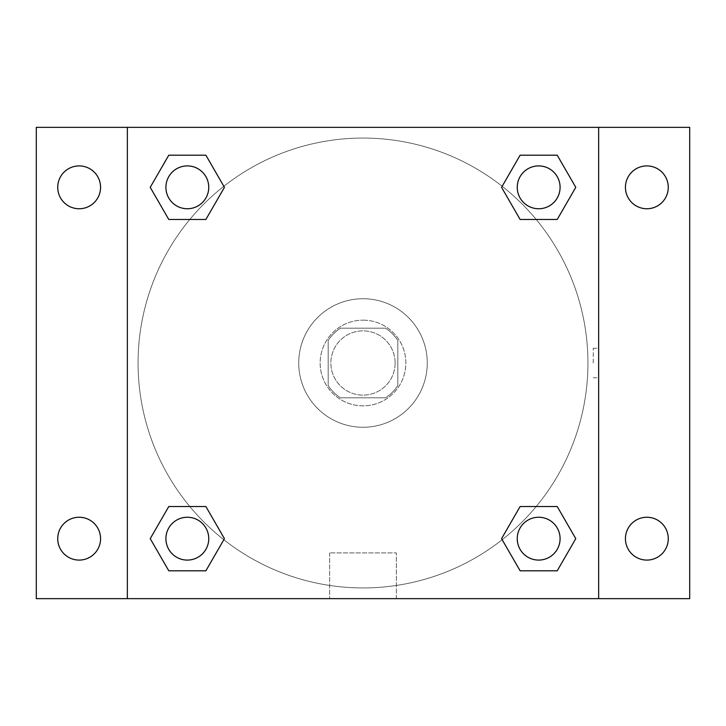 <?xml version="1.0" encoding="UTF-8"?>
<svg xmlns="http://www.w3.org/2000/svg" width="726" height="726" viewBox="0 0 726 726"><rect width="100%" height="100%" fill="white"/><g stroke="black" fill="none" stroke-linecap="round" stroke-linejoin="round"><path stroke-width="0.54" stroke-dasharray="3.63 2.72" d="M395.135 363A32.135 32.135 0 0 0 346.937 335.167A32.135 32.135 0 0 0 346.937 390.833A32.135 32.135 0 0 0 395.135 363A32.135 32.135 0 0 0 346.937 335.167A32.135 32.135 0 0 0 346.937 390.833A32.135 32.135 0 0 0 395.135 363M385.542 397.812L340.458 397.812A41.473 41.473 0 0 1 328.188 385.542L328.188 340.458A41.473 41.473 0 0 1 340.458 328.188L385.542 328.188A41.473 41.473 0 0 1 397.812 340.458L397.812 385.542A41.473 41.473 0 0 1 385.542 397.812L340.458 397.812A41.473 41.473 0 0 1 328.188 385.542L328.188 340.458A41.473 41.473 0 0 1 340.458 328.188L385.542 328.188A41.473 41.473 0 0 1 397.812 340.458L397.812 385.542A41.473 41.473 0 0 1 385.542 397.812M363 320.157A42.843 42.843 0 0 1 400.108 384.426A42.843 42.843 0 0 1 325.892 384.426A42.843 42.843 0 0 1 363 320.157A42.843 42.843 0 0 0 320.157 363A42.843 42.843 0 0 0 363 405.843A42.843 42.843 0 0 0 405.843 363A42.843 42.843 0 0 0 363 320.157M427.269 363A64.269 64.269 0 0 0 330.865 307.343A64.269 64.269 0 0 0 330.865 418.657A64.269 64.269 0 0 0 427.269 363A64.269 64.269 0 0 0 330.865 307.343A64.269 64.269 0 0 0 330.865 418.657A64.269 64.269 0 0 0 427.269 363M79.143 560.091A21.426 21.426 0 0 0 97.701 527.956A21.426 21.426 0 0 0 60.594 527.956A21.426 21.426 0 0 0 79.143 560.091M646.857 560.091A21.426 21.426 0 0 0 665.406 527.956A21.426 21.426 0 0 0 628.299 527.956A21.426 21.426 0 0 0 646.857 560.091M646.857 208.752A21.426 21.426 0 0 0 665.406 176.618A21.426 21.426 0 0 0 628.299 176.618A21.426 21.426 0 0 0 646.857 208.752M79.143 208.752A21.426 21.426 0 0 0 97.701 176.618A21.426 21.426 0 0 0 60.594 176.618A21.426 21.426 0 0 0 79.143 208.752M36.3 127.349L689.7 127.349L689.7 598.651L36.3 598.651L36.3 127.349M127.349 127.349L598.651 127.349L598.651 598.651L127.349 598.651L127.349 127.349L598.651 127.349L598.651 598.651L127.349 598.651L127.349 127.349L127.349 598.651M377.729 127.349L348.271 127.359L377.729 127.349M396.351 598.651L329.649 598.651L396.351 598.651L329.649 598.651L396.351 598.651L396.351 552.894L329.649 552.894L396.351 552.894L329.649 552.894L396.351 552.894L396.351 598.651M587.942 363A224.942 224.942 0 0 0 250.534 168.196A224.942 224.942 0 0 0 250.534 557.804A224.942 224.942 0 0 0 587.942 363A224.942 224.942 0 0 0 250.534 168.196A224.942 224.942 0 0 0 250.534 557.804A224.942 224.942 0 0 0 587.942 363M208.752 538.665A21.426 21.426 0 0 0 176.618 520.115A21.426 21.426 0 0 0 176.618 557.223A21.426 21.426 0 0 0 208.752 538.665A21.426 21.426 0 0 0 176.618 520.115A21.426 21.426 0 0 0 176.618 557.223A21.426 21.426 0 0 0 208.752 538.665A21.426 21.426 0 0 0 176.618 520.115A21.426 21.426 0 0 0 176.618 557.223A21.426 21.426 0 0 0 208.752 538.665M560.091 187.335A21.426 21.426 0 0 0 527.956 168.777A21.426 21.426 0 0 0 527.956 205.885A21.426 21.426 0 0 0 560.091 187.335A21.426 21.426 0 0 0 527.956 168.777A21.426 21.426 0 0 0 527.956 205.885A21.426 21.426 0 0 0 560.091 187.335A21.426 21.426 0 0 0 527.956 168.777A21.426 21.426 0 0 0 527.956 205.885A21.426 21.426 0 0 0 560.091 187.335M208.752 187.335A21.426 21.426 0 0 0 176.618 168.777A21.426 21.426 0 0 0 176.618 205.885A21.426 21.426 0 0 0 208.752 187.335A21.426 21.426 0 0 0 176.618 168.777A21.426 21.426 0 0 0 176.618 205.885A21.426 21.426 0 0 0 208.752 187.335A21.426 21.426 0 0 0 176.618 168.777A21.426 21.426 0 0 0 176.618 205.885A21.426 21.426 0 0 0 208.752 187.335M517.248 538.665A21.426 21.426 0 0 1 549.382 520.115A21.426 21.426 0 0 1 549.382 557.223A21.426 21.426 0 0 1 517.248 538.665A21.426 21.426 0 0 1 549.382 520.115A21.426 21.426 0 0 1 549.382 557.223A21.426 21.426 0 0 1 517.248 538.665M127.349 363L127.349 348.271L127.359 363M598.651 363L598.651 348.271L598.641 363M593.251 363L593.251 348.271L593.251 363M598.651 127.349L598.651 598.651M168.777 570.799L150.228 538.665L168.777 506.53L150.228 538.665L168.777 570.799M205.885 506.53L224.434 538.665L205.885 570.799L224.434 538.665L205.885 506.53M520.115 219.47L501.566 187.335L520.115 155.201L501.566 187.335L520.115 219.47M557.223 155.201L575.772 187.335L557.223 219.47L575.772 187.335L557.223 155.201M168.777 219.47L150.228 187.335L168.777 155.201L150.228 187.335L168.777 219.47M205.885 155.201L224.434 187.335L205.885 219.47L224.434 187.335L205.885 155.201M520.115 570.799L501.566 538.665L520.115 506.53L501.566 538.665L520.115 570.799M557.223 506.53L575.772 538.665L557.223 570.799L575.772 538.665L557.223 506.53M560.091 538.665A21.426 21.426 0 0 0 527.956 520.115A21.426 21.426 0 0 0 527.956 557.223A21.426 21.426 0 0 0 560.091 538.665M593.251 377.729L598.651 377.729M593.251 348.271L598.651 348.271M329.649 552.894L329.649 598.651L329.649 552.894"/><path stroke-width="1.09" d="M36.3 127.349L689.7 127.349L689.7 598.651L36.3 598.651L36.3 127.349M646.857 165.909A21.426 21.426 0 0 1 668.274 187.335A21.426 21.426 0 0 1 646.857 208.752A21.426 21.426 0 0 1 625.431 187.335A21.426 21.426 0 0 1 646.857 165.909M646.857 517.248A21.426 21.426 0 0 1 668.274 538.665A21.426 21.426 0 0 1 646.857 560.091A21.426 21.426 0 0 1 625.431 538.665A21.426 21.426 0 0 1 646.857 517.248M79.143 517.248A21.426 21.426 0 0 1 100.569 538.665A21.426 21.426 0 0 1 79.143 560.091A21.426 21.426 0 0 1 57.726 538.665A21.426 21.426 0 0 1 79.143 517.248M79.143 165.909A21.426 21.426 0 0 1 100.569 187.335A21.426 21.426 0 0 1 79.143 208.752A21.426 21.426 0 0 1 57.726 187.335A21.426 21.426 0 0 1 79.143 165.909M168.777 506.53L205.885 506.53L224.434 538.665L205.885 570.799L168.777 570.799L150.228 538.665L168.777 506.53L205.885 506.53L168.777 506.53M520.115 155.201L557.223 155.201L575.772 187.335L557.223 219.47L520.115 219.47L501.566 187.335L520.115 155.201L557.223 155.201L520.115 155.201M127.349 598.651L127.349 127.349M598.651 127.349L598.651 598.651M168.777 155.201L205.885 155.201L224.434 187.335L205.885 219.47L168.777 219.47L150.228 187.335L168.777 155.201L205.885 155.201L168.777 155.201M520.115 506.53L557.223 506.53L575.772 538.665L557.223 570.799L520.115 570.799L501.566 538.665L520.115 506.53L557.223 506.53L520.115 506.53M557.223 570.799L520.115 570.799L557.223 570.799M560.091 538.665A21.426 21.426 0 0 0 527.956 520.115A21.426 21.426 0 0 0 527.956 557.223A21.426 21.426 0 0 0 560.091 538.665M205.885 570.799L168.777 570.799L205.885 570.799M208.752 538.665A21.426 21.426 0 0 0 176.618 520.115A21.426 21.426 0 0 0 176.618 557.223A21.426 21.426 0 0 0 208.752 538.665M557.223 219.47L520.115 219.47L557.223 219.47M560.091 187.335A21.426 21.426 0 0 0 527.956 168.777A21.426 21.426 0 0 0 527.956 205.885A21.426 21.426 0 0 0 560.091 187.335M205.885 219.47L168.777 219.47L205.885 219.47M208.752 187.335A21.426 21.426 0 0 0 176.618 168.777A21.426 21.426 0 0 0 176.618 205.885A21.426 21.426 0 0 0 208.752 187.335"/></g></svg>
